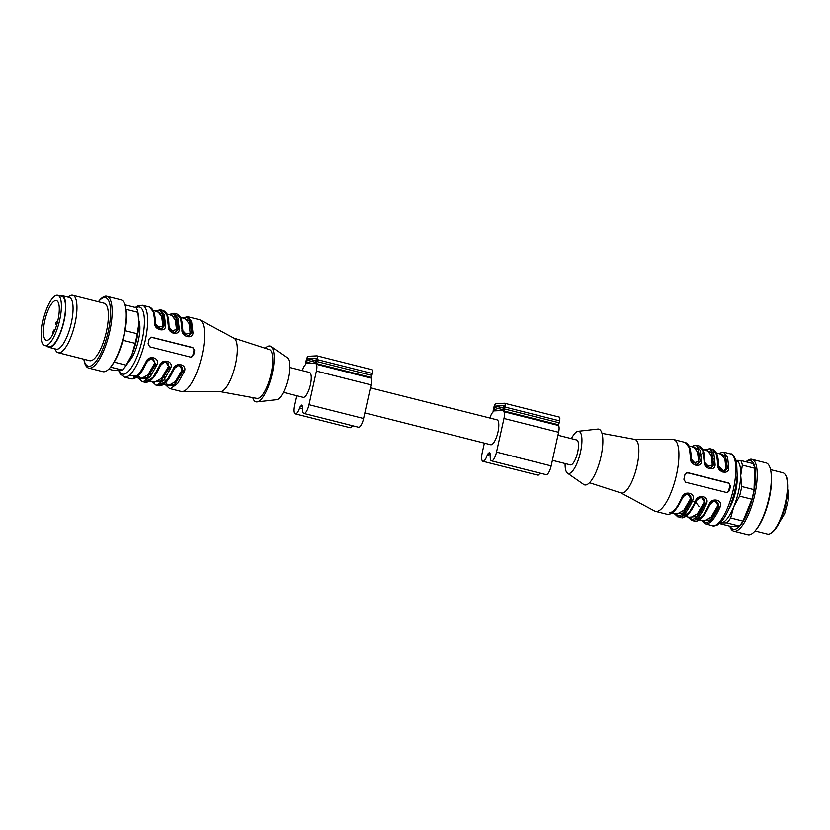 <?xml version="1.0" encoding="UTF-8"?>
<svg xmlns="http://www.w3.org/2000/svg" width="830" height="830" viewBox="0 0 830 830"><rect width="100%" height="100%" fill="white"/><g stroke="black" fill="none" stroke-linecap="round" stroke-linejoin="round"><path stroke-width="1.25" d="M370.398 387.849L497.004 419.845A12.834 3.974 104.2 0 1 497.99 432.088A12.834 3.974 104.2 0 1 490.706 444.735L364.837 412.925M557.957 435.252L576.674 439.983A12.834 3.974 104.2 0 1 577.659 452.215A12.834 3.974 104.2 0 1 570.376 464.873L552.407 460.328M494.192 409.481L495.417 406.098L504.049 405.673L502.939 410.466L494.307 410.902L494.192 409.481L498.892 410.674M484.378 443.137L482.23 452.817A8.891 2.749 -75.8 0 0 482.915 461.293A8.891 2.749 -75.8 0 0 487.189 455.307A2.469 0.768 104.2 0 1 488.071 453.74A18.27 5.654 -75.8 0 0 489.389 452.454A18.27 5.654 -75.8 0 0 490.157 453.637A2.469 0.768 104.2 0 1 490.354 455.151A8.891 2.749 -75.8 0 0 491.495 460.858A8.891 2.749 -75.8 0 0 496.537 452.101L503.986 418.486A7.408 2.293 -75.8 0 0 503.831 411.69L503.893 410.985A3.953 1.224 -75.8 0 0 504.526 408.962L504.951 407.042A3.953 1.224 -75.8 0 0 504.65 403.276A3.953 1.224 -75.8 0 0 504.536 403.266L495.946 403.702A3.953 1.224 -75.8 0 0 493.829 407.603L493.404 409.522A3.953 1.224 -75.8 0 0 493.145 411.524L492.896 412.23A7.408 2.293 -75.8 0 0 489.97 418.071M482.915 461.293L537.55 475.102A8.891 2.749 -75.8 0 0 540.019 473.121M491.495 460.858L546.13 474.667A8.891 2.749 -75.8 0 0 551.162 465.91L558.621 432.295A7.408 2.293 -75.8 0 0 558.455 425.489L558.528 424.784A3.953 1.224 -75.8 0 0 559.161 422.771L559.586 420.852A3.953 1.224 -75.8 0 0 559.275 417.085A3.953 1.224 -75.8 0 0 559.161 417.075M306.633 362.077L307.857 358.695L316.479 358.27L315.369 363.063L306.747 363.499L306.633 362.077L311.333 363.27M296.818 395.734L294.671 405.413A8.891 2.749 -75.8 0 0 295.356 413.89A8.891 2.749 -75.8 0 0 299.63 407.904A2.469 0.768 104.2 0 1 300.502 406.337A18.27 5.654 -75.8 0 0 301.819 405.05A18.27 5.654 -75.8 0 0 302.597 406.233A2.469 0.768 104.2 0 1 302.784 407.748A8.891 2.749 -75.8 0 0 303.936 413.454A8.891 2.749 -75.8 0 0 308.978 404.698L316.427 371.083A7.408 2.293 -75.8 0 0 316.261 364.287L316.334 363.582A3.953 1.224 -75.8 0 0 316.967 361.558L317.392 359.639A3.953 1.224 -75.8 0 0 317.091 355.873A3.953 1.224 -75.8 0 0 316.967 355.863L308.387 356.298A3.953 1.224 -75.8 0 0 306.26 360.199L305.834 362.119A3.953 1.224 -75.8 0 0 305.585 364.121L305.336 364.827A7.408 2.293 -75.8 0 0 302.4 370.668M295.356 413.89L349.98 427.699A8.891 2.749 -75.8 0 0 352.46 425.717M303.936 413.454L358.56 427.263A8.891 2.749 -75.8 0 0 363.602 418.507L371.052 384.892A7.408 2.293 -75.8 0 0 370.896 378.086L370.958 377.38A3.953 1.224 -75.8 0 0 371.591 375.368L372.016 373.448A3.953 1.224 -75.8 0 0 371.716 369.682A3.953 1.224 -75.8 0 0 371.601 369.672M289.66 367.441L309.434 372.442A12.834 3.974 104.2 0 1 310.42 384.684A12.834 3.974 104.2 0 1 303.147 397.331L283.362 392.341M726.852 492.647A2.469 2.334 87.1 0 0 728.657 490.8L729.726 485.996A2.469 2.334 87.1 0 0 727.983 483.019L687.012 472.664A2.469 2.334 87.1 0 0 686.701 472.612M726.541 492.595L729.425 490.758L730.493 485.955L728.667 482.987L687.697 472.633L684.968 474.449L683.899 479.252L685.57 482.23L727.205 492.657M687.012 472.664L687.697 472.633L687.043 472.571M690.861 458.917L689.45 448.117M696.38 464.966L699.97 461.221L692.822 463.067M691.691 461.293L691.39 459.696M691.058 458.907L696.712 464.925M696.827 464.914L700.157 461.21L701.454 460.899L700.271 450.524L696.183 445.222L691.193 446.509M696.795 464.945L696.837 464.945C694.741 465.858 692.842 463.773 691.131 458.679C691.224 449.352 689.263 443.946 685.258 442.463L689.346 447.764L690.529 458.139C689.429 465.34 701.962 468.514 701.454 460.899M704.525 462.372L703.103 451.562M710.034 468.411L713.624 464.676L706.475 466.522M705.355 464.748L705.054 463.15M704.712 462.362L710.366 468.379M715.107 464.354C715.616 471.959 703.083 468.794 704.182 461.594L703 451.219L698.912 445.918C702.917 447.401 704.878 452.807 704.795 462.134C706.496 467.228 708.395 469.313 710.49 468.39L713.821 464.665L715.107 464.354L713.925 453.979L709.837 448.677L704.846 449.964M718.178 465.817L718.707 466.595C721.021 471.928 723.449 472.54 725.991 468.442L727.288 468.12L725.43 456.51L719.486 453.668M723.687 471.865L727.288 468.12L728.771 467.809L727.588 457.423L723.501 452.132L718.51 453.419M724.123 471.845L724.113 471.845C722.059 472.758 720.16 470.672 718.448 465.589C718.541 456.251 716.581 450.846 712.576 449.372L716.663 454.664L717.846 465.039L724.03 471.834M724.123 471.824L727.474 468.11L725.462 455.795L718.915 453.522M728.771 467.809C729.279 475.414 716.736 472.249 717.846 465.039L718.375 465.817M682.353 497.326L683.111 497.035C684.522 492.138 692.926 494.265 690.394 498.882L691.452 499.629L687.572 493.508M674.655 513.646L678.432 515.959C682.623 515.368 687.033 509.921 691.649 499.619L687.894 493.508M687.79 493.518L681.783 497.606C677.041 508.188 672.508 513.78 668.202 514.382L668.461 514.413C673.255 513.677 677.944 508.033 682.54 497.481C683.038 495.624 684.802 494.296 687.821 493.487L687.79 493.497M682.54 497.326L681.783 497.606C683.993 489.856 696.526 493.03 692.708 500.365L691.452 499.629L683.1 513.013L675.236 513.78M696.007 500.781L696.775 500.49C698.175 495.593 706.589 497.72 704.058 502.337L705.116 503.084L701.236 496.963M688.319 517.09L692.085 519.404C696.277 518.823 700.686 513.376 705.303 503.073L701.547 496.963M701.454 496.973L695.436 501.05C690.695 511.633 686.171 517.235 681.855 517.837L682.115 517.858C686.918 517.121 691.608 511.488 696.194 500.936C696.702 499.079 698.455 497.741 701.475 496.942L701.443 496.942M696.194 500.77L695.436 501.05C697.646 493.311 710.179 496.475 706.361 503.82L705.116 503.084L696.764 516.468L688.89 517.235M728.761 468.068A22.96 7.107 -75.8 0 0 727.474 468.411M709.66 504.235L710.428 503.945C711.839 499.048 720.243 501.175 717.711 505.781L718.77 506.539L714.889 500.417M699.213 506.715L695.685 502.098M701.973 520.545L705.739 522.859C709.941 522.267 714.35 516.82 718.956 506.528L715.201 500.417M715.107 500.417L709.858 504.225M702.543 520.69L710.418 519.912L718.77 506.539L720.025 507.265C723.843 499.93 711.31 496.755 709.09 504.505C704.348 515.088 699.825 520.68 695.509 521.292L695.779 521.313C700.572 520.576 705.261 514.932 709.847 504.391C710.356 502.524 712.119 501.196 715.138 500.397M690.519 502.098L695.384 501.175M620.975 492.916L654.663 511.021A37.039 11.464 -75.8 0 0 655.503 511.342A37.039 11.464 -75.8 0 0 675.682 478.246A37.039 11.464 -75.8 0 0 673.649 439.537A37.039 11.464 -75.8 0 0 672.767 439.423L634.514 439.34M589.508 482.728L621.214 492.999A27.649 8.559 -75.8 0 0 636.454 468.328A27.649 8.559 -75.8 0 0 634.763 439.392L601.989 433.364M565.116 463.545A21.725 6.723 -75.8 0 0 567.481 473.162L583.729 484.471A28.76 8.902 -75.8 0 0 600.287 459.509A28.76 8.902 -75.8 0 0 597.932 429.058A28.76 8.902 -75.8 0 0 597.735 429.079L578.053 431.31A21.725 6.723 -75.8 0 0 571.413 438.655M567.481 473.162A21.725 6.723 -75.8 0 0 579.983 454.301A21.725 6.723 -75.8 0 0 578.209 431.299A21.725 6.723 -75.8 0 0 578.053 431.31M785.605 475.206L786.197 476.316A30.617 9.472 104.2 0 1 785.969 503.136A30.617 9.472 104.2 0 1 772.004 532.445L770.966 533.151A31.602 9.784 -75.8 0 0 785.367 502.887A31.602 9.784 -75.8 0 0 785.605 475.206A31.602 9.784 -75.8 0 0 782.939 472.758L770.53 469.624M755.041 530.899L767.46 534.043A31.602 9.784 -75.8 0 0 770.966 533.151M746.056 461.822A37.039 11.464 104.2 0 1 750.86 459.218A37.039 11.464 104.2 0 1 751.949 459.322L766.069 462.891A37.039 11.464 104.2 0 1 770.748 470.724L771.029 472.249A35.327 10.935 104.2 0 1 756.721 528.824L755.757 530.038A37.039 11.464 104.2 0 1 747.913 534.707L733.803 531.138A37.039 11.464 104.2 0 1 729.809 526.137M770.748 470.724A37.039 11.464 104.2 0 1 755.757 530.038M751.949 459.322A37.039 11.464 104.2 0 1 753.993 498.042A37.039 11.464 104.2 0 1 733.803 531.138M746.45 461.916A35.327 10.935 104.2 0 1 749.583 460.65A35.327 10.935 104.2 0 1 751.368 502.036A35.327 10.935 104.2 0 1 730.192 526.23M735.224 460.339L740.671 460.463L753.018 463.586A34.57 10.697 104.2 0 1 754.698 468.245L742.362 465.122L740.713 475.497L741.698 486.525L754.045 489.648L754.698 468.245M754.045 489.648A34.57 10.697 104.2 0 1 751.918 499.245L739.572 496.122L733.793 506.705L730.649 517.941L742.995 521.064L751.918 499.245M742.995 521.064A34.57 10.697 104.2 0 1 739.177 526.002L726.831 522.879L720.129 522.869M719.413 523.512L730.919 526.417L739.177 526.002M741.698 486.525A34.57 10.697 104.2 0 1 739.572 496.122M730.649 517.941A34.57 10.697 104.2 0 1 726.831 522.879M740.671 460.463A34.57 10.697 104.2 0 1 742.362 465.122M736.086 460.411A32.1 9.929 104.2 0 1 740.713 475.497A32.1 9.929 104.2 0 1 733.793 506.705A32.1 9.929 104.2 0 1 721.395 522.755A32.1 9.929 104.2 0 1 720.357 522.641M728.771 509.205A22.96 7.107 -75.8 0 0 737.102 476.233M191.025 357.222A2.469 2.334 87.1 0 0 192.83 355.375L193.898 350.571A2.469 2.334 87.1 0 0 192.145 347.604L151.174 337.239A2.469 2.334 87.1 0 0 150.873 337.188M151.174 337.239L149.141 339.034L148.072 343.838L149.732 346.815L190.713 357.17L193.597 355.333L194.666 350.54L192.84 347.563L151.216 337.146M190.713 357.17L191.367 357.232M166.716 385.265L174.591 384.498L182.942 371.114L181.884 370.367L175.275 381.748L168.303 385.67L165.419 382.257M173.833 368.811L174.601 368.52C176.001 363.623 184.416 365.75 181.884 370.367M166.145 385.12L174.269 385.193L183.129 371.103L179.062 364.993M165.741 385.016L169.517 388.523L170.607 388.627L177.703 383.429L184.187 371.85L179.436 364.993M179.311 365.003L173.263 369.08L166.778 380.659L159.682 385.867L158.592 385.763C163.79 386.282 168.926 380.68 174.02 368.966C174.528 367.109 176.292 365.771 179.311 364.972M174.03 368.8L173.263 369.08C175.472 361.341 188.016 364.505 184.187 371.85M153.062 381.81L160.927 381.043L169.279 367.659L168.231 366.912L161.611 378.293L154.65 382.215L149.929 381.022M160.18 365.356L160.947 365.065C162.348 360.168 170.752 362.295 168.231 366.912M152.492 381.675L160.615 381.738L169.476 367.649L165.409 361.538M152.087 381.572L155.864 385.068L156.953 385.172L164.039 379.974L170.534 368.396L165.772 361.538M165.647 361.548L159.609 365.636L153.114 377.214L146.028 382.412L144.939 382.308C150.126 382.827 155.272 377.225 160.366 365.511C160.864 363.654 162.628 362.326 165.647 361.517M160.366 365.345L159.609 365.636C161.819 357.886 174.352 361.06 170.534 368.396M139.399 378.366L147.273 377.588L155.625 364.214L154.567 363.457C154.131 358.041 151.703 357.429 147.284 361.621L146.516 361.911M138.423 378.117L142.2 381.613L143.3 381.727L150.386 376.519L156.88 364.941L155.625 364.214L151.745 358.083M138.828 378.221L146.962 378.293L155.812 364.204L152.066 358.083M151.963 358.072L145.945 362.181L139.461 373.759L132.375 378.957L131.275 378.854C136.473 379.372 141.619 373.78 146.703 362.056C147.211 360.199 148.975 358.871 151.994 358.072M146.713 361.901L145.945 362.181C148.165 354.431 160.698 357.606 156.88 364.941M187.86 336.44L191.46 332.706L184.312 334.552M183.181 332.778L182.351 330.402M182.538 330.392L188.203 336.409M174.632 332.944L177.994 329.24L179.28 328.929L177.942 318.066L174.01 313.252L176.738 313.948C180.753 315.431 182.704 320.837 182.621 330.164C184.26 335.216 186.159 337.302 188.317 336.42L191.647 332.695L192.944 332.384L191.606 321.511L187.673 316.707L182.683 317.994M176.738 313.948L180.681 318.751L182.019 329.624C180.909 336.824 193.442 339.989 192.944 332.384M174.207 332.996L177.796 329.251L170.648 331.097M169.528 329.323L168.698 326.947M168.884 326.937L174.539 332.955M160.885 329.5L154.702 322.714C153.591 329.915 166.135 333.089 165.626 325.474L164.288 314.612L160.356 309.808L163.085 310.493L167.017 315.307L168.355 326.169C167.255 333.37 179.788 336.544 179.28 328.929M138.89 320.785A22.96 7.107 104.2 0 1 139.897 329.105A22.96 7.107 104.2 0 1 138.413 340.217A22.96 7.107 104.2 0 1 128.536 361.756M160.543 329.541L164.143 325.796L156.995 327.643M155.864 325.868L155.034 323.493M160.978 329.52L164.33 325.785C164.226 315.722 162.161 310.607 158.136 310.43L155.77 311.198M165.626 325.474L164.143 325.796L162.286 314.186L156.341 311.333M155.231 323.482L153.363 311.852L149.431 307.048C153.436 308.521 155.397 313.927 155.303 323.264C156.943 328.307 158.841 330.392 160.999 329.52M187.673 316.707L199.283 319.643A37.039 11.464 104.2 0 1 200.113 319.965A37.039 11.464 104.2 0 1 201.389 358.041A37.039 11.464 104.2 0 1 182.216 391.563A37.039 11.464 104.2 0 1 182.019 391.563A37.039 11.464 104.2 0 1 181.127 391.459L169.517 388.523M200.113 319.965L234.019 338.183A27.649 8.559 104.2 0 1 234.983 366.621A27.649 8.559 104.2 0 1 220.666 391.646A27.649 8.559 104.2 0 1 220.51 391.646L182.019 391.563M233.801 338.069L269.366 349.586A25.18 7.792 104.2 0 1 270.819 374.963A25.18 7.792 104.2 0 1 257.611 398.442A25.18 7.792 104.2 0 1 257.03 398.41L220.261 391.646M265.268 348.258A28.76 8.902 104.2 0 1 271.047 346.515A28.76 8.902 104.2 0 1 271.669 376.135A28.76 8.902 104.2 0 1 257.041 401.907A28.76 8.902 104.2 0 1 256.844 401.928A28.76 8.902 104.2 0 1 252.787 397.632M271.047 346.515L287.294 357.823A21.725 6.723 104.2 0 1 287.771 380.213A21.725 6.723 104.2 0 1 276.722 399.676A21.725 6.723 104.2 0 1 276.566 399.687M52.684 334.687L52.684 334.666A2.967 0.913 104.2 0 1 53.213 331.409A2.967 0.913 104.2 0 1 54.531 329.728A2.967 0.913 104.2 0 1 54.853 330.132M43.565 334.781A20.491 6.339 104.2 0 1 47.269 312.267A20.491 6.339 104.2 0 1 56.378 300.585A20.491 6.339 104.2 0 1 59.169 312.07A20.491 6.339 104.2 0 1 54.002 332.093A20.491 6.339 104.2 0 1 46.335 340.321A20.491 6.339 104.2 0 1 43.565 334.781M41.5 338.578A25.927 8.02 104.2 0 1 46.179 310.098A25.927 8.02 104.2 0 1 57.706 295.324A25.927 8.02 104.2 0 1 59.127 322.424A25.927 8.02 104.2 0 1 44.996 345.591A25.927 8.02 104.2 0 1 41.5 338.578M57.706 295.324L61.804 296.362A25.927 8.02 104.2 0 1 63.225 323.461A25.927 8.02 104.2 0 1 49.095 346.629L44.996 345.591M47.227 346.151A26.664 8.248 -75.8 0 0 48.918 347.345A26.664 8.248 -75.8 0 0 63.454 323.513A26.664 8.248 -75.8 0 0 61.98 295.636A26.664 8.248 -75.8 0 0 59.926 295.885M48.918 347.345L56.201 349.181A26.664 8.248 -75.8 0 0 62.043 345.571A26.664 8.248 -75.8 0 0 72.345 317.392A26.664 8.248 -75.8 0 0 69.264 297.482L61.98 295.636M54.863 348.849L55.703 350.457A29.631 9.171 -75.8 0 0 58.204 352.75A29.631 9.171 -75.8 0 0 64.699 348.735A29.631 9.171 -75.8 0 0 70.529 338.018A29.631 9.171 -75.8 0 0 72.729 295.293A29.631 9.171 -75.8 0 0 69.44 296.134L67.925 297.14M58.204 352.75L89.619 360.687A29.631 9.171 -75.8 0 0 101.945 345.954A29.631 9.171 -75.8 0 0 104.134 303.24L72.729 295.293M102.92 348.642A35.327 10.935 -75.8 0 0 110.359 307.785A35.327 10.935 -75.8 0 0 98.365 301.778L99.019 300.948A37.039 11.464 -75.8 0 1 106.863 296.289A37.039 11.464 -75.8 0 1 104.124 349.679A37.039 11.464 -75.8 0 1 88.717 368.095A37.039 11.464 -75.8 0 1 84.027 360.272L83.84 359.224A35.327 10.935 -75.8 0 0 102.92 348.642M88.717 368.095L102.827 371.664A37.039 11.464 -75.8 0 0 110.67 367.005A37.039 11.464 -75.8 0 0 118.234 353.248A37.039 11.464 -75.8 0 0 125.662 307.681A37.039 11.464 -75.8 0 0 120.973 299.848L106.863 296.289M110.67 367.005L111.635 365.791A35.327 10.935 -75.8 0 0 118.846 352.667A35.327 10.935 -75.8 0 0 125.932 309.206L125.662 307.681M108.72 369.163L114.104 370.522L122.363 370.107L110.566 367.13M122.363 370.107A34.57 10.697 -75.8 0 0 124.002 368.271A34.57 10.697 -75.8 0 0 126.181 365.169L131.96 354.597L135.103 343.361L122.985 340.3M114.167 362.129L126.181 365.169M135.103 343.361A34.57 10.697 -75.8 0 0 137.23 333.753L138.869 323.389L137.894 312.35L125.953 309.341M125.123 330.693L137.23 333.753M124.002 368.271L125.403 366.518A32.1 9.929 -75.8 0 0 131.96 354.597A32.1 9.929 -75.8 0 0 138.869 323.389A32.1 9.929 -75.8 0 0 138.392 315.11L137.894 312.35A34.57 10.697 -75.8 0 0 136.203 307.691L124.967 304.849M494.618 407.561L503.478 409.802M495.417 406.098L503.903 408.246M487.189 455.307L490.271 456.085M488.071 453.74L490.374 454.321M496.537 452.101L551.162 465.91M503.986 418.486L558.621 432.295M503.831 411.69L558.455 425.489M503.893 410.985L558.528 424.784M504.526 408.962L559.161 422.771M504.951 407.042L559.586 420.852M307.058 360.158L315.919 362.399M307.857 358.695L316.334 360.843M299.63 407.904L302.701 408.682M300.502 406.337L302.815 406.918M308.978 404.698L363.602 418.507M316.427 371.083L371.052 384.892M316.261 364.287L370.896 378.086M316.334 363.582L370.958 377.38M316.967 361.558L371.591 375.368M317.392 359.639L372.016 373.448M727.983 483.019L728.667 482.987M729.726 485.996L730.493 485.955M728.657 490.8L729.425 490.758M689.035 445.969L693.755 447.163L697.542 452.008L698.673 461.532M695.094 445.119L691.587 446.613L698.144 448.895L700.157 461.21L698.113 449.611L692.168 446.758M702.699 449.424L707.419 450.617L711.206 455.463L712.337 464.987M705.261 450.068L711.808 452.35L713.624 464.676L711.777 453.056L705.832 450.213M718.707 466.595L716.767 455.016M713.25 452.132L711.445 452.412M716.352 452.869L721.073 454.062L724.86 458.917L725.991 468.442M676.491 508.437L683.111 497.035M672.092 512.992L676.813 514.185L683.785 510.263L690.394 498.882M680.766 517.733L679.127 517.142C683.432 516.54 687.966 510.948 692.708 500.365M690.145 511.892L696.775 500.49M695.862 501.102L688.817 512.95L681.554 516.364M685.756 516.447L690.477 517.64L697.449 513.718L704.058 502.337M694.42 521.178L692.78 520.597C697.096 519.995 701.62 514.403 706.361 503.82M730.556 453.917C732.402 453.294 734.436 456.189 736.635 462.601L737.165 475.466C736.366 485.498 734.094 495.5 730.317 505.46C727.723 512.131 724.891 517.339 721.81 521.064L717.421 524.902C714.972 525.94 713.302 526.21 712.41 525.722A37.039 11.464 -75.8 0 0 732.589 492.626A37.039 11.464 -75.8 0 0 730.556 453.917L723.501 452.132M717.711 505.781L711.103 517.163L704.13 521.095L699.41 519.902M710.428 503.945L703.809 515.337M709.526 504.557L702.471 516.395L695.218 519.819M712.41 525.722L706.444 524.052C710.75 523.44 715.273 517.847 720.025 507.265M786.466 500.698A20.242 6.267 104.2 0 1 783.831 511.124M192.145 347.604L192.84 347.563M193.898 350.571L194.666 350.54M192.83 355.375L193.597 355.333M164.963 382.786L174.601 368.52M173.906 369.08L166.446 381.603L158.852 384.674M154.318 376.467L160.947 365.065M160.252 365.625L152.782 378.148L145.188 381.219M154.567 363.457L147.958 374.838L140.986 378.76L138.299 375.824M140.664 373.012L147.284 361.621M146.588 362.181L137.438 376.353L129.356 375.264M180.525 317.454L185.246 318.647L189.032 323.493L190.163 333.017M183.088 318.098L185.453 317.33C189.479 317.506 191.543 322.631 191.647 332.695L189.603 321.086L183.658 318.243M182.226 323.544L182.88 331.18M166.861 313.999L171.582 315.193L175.369 320.038L176.51 329.562M169.424 314.643L171.8 313.885C175.825 314.062 177.89 319.177 177.994 329.24L175.939 317.631L169.994 314.788M167.276 316.147L169.227 327.726M136.213 307.702A34.57 10.697 104.2 0 1 142.812 336.814A34.57 10.697 104.2 0 1 123.566 374.206A34.57 10.697 104.2 0 1 119.271 370.668M135.363 307.484L137.355 306.083L142.376 305.264A37.039 11.464 104.2 0 1 144.825 342.271A37.039 11.464 104.2 0 1 125.309 377.183A37.039 11.464 104.2 0 1 124.22 377.069L120.205 373.967L118.721 370.678M155.563 324.271L154.909 316.645M162.846 326.117L161.715 316.583L157.928 311.738L153.208 310.545M504.65 403.276L559.275 417.085M317.091 355.873L371.716 369.682M703.093 452.392L699.742 456.313M713.51 458.814L712.171 460.889M669.53 512.349C672.995 512.971 677.27 507.908 682.353 497.16M678.037 517.038L674.251 513.542M683.194 515.793C686.659 516.426 690.934 511.363 696.017 500.615M686.472 509.309L686.244 506.85M691.691 520.493L687.914 516.986M686.078 509.869L685.881 507.4M700.126 512.764L699.898 510.294M696.847 519.248C700.313 519.881 704.587 514.818 709.671 504.069M705.344 523.948L701.568 520.441M712.576 449.372L709.837 448.677M698.912 445.918L696.183 445.222M685.258 442.463L673.649 439.537M667.113 514.278L655.503 511.342M787.929 488.849L788.5 491.682L788.116 501.009L784.62 513.77L779.484 522.246M165.346 382.049L164.07 374.88M161.02 383.823C164.485 384.456 168.76 379.393 173.844 368.645M163.583 384.477L168.303 385.67M150.635 373.884L150.417 371.425M147.367 380.379C150.832 381.001 155.106 375.938 160.18 365.19M150.251 374.444L150.054 371.985M133.703 376.924C137.168 377.546 141.442 372.494 146.526 361.745M136.265 377.567L140.986 378.76M177.755 324.063L176.396 326.128M176.344 325.464L177.682 323.399M164.101 320.619L162.732 322.673M169.019 314.539L174.01 313.252M174.663 332.975C172.495 333.847 170.596 331.761 168.957 326.709C169.05 317.382 167.089 311.976 163.085 310.493M155.366 311.094L160.356 309.808M124.22 377.069L131.275 378.854M142.2 381.613L144.939 382.308M155.864 385.068L158.592 385.763M142.376 305.264L149.431 307.048M276.722 399.676L257.041 401.907M57.747 321.013A2.469 2.469 0 0 0 56.606 325.204"/></g></svg>
